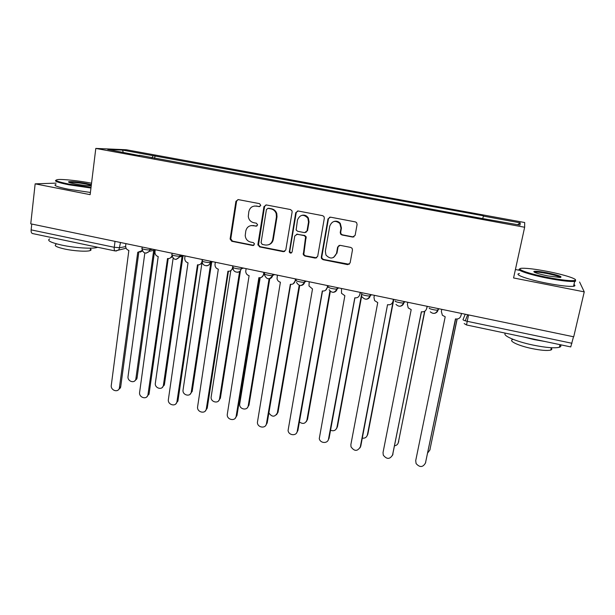 <?xml version="1.0" encoding="UTF-8"?>
<svg xmlns="http://www.w3.org/2000/svg" width="615" height="615" viewBox="0 0 615 615"><rect width="100%" height="100%" fill="white"/><g stroke="black" fill="none" stroke-linecap="round" stroke-linejoin="round"><path stroke-width="0.92" d="M260.775 205.41L259.591 203.665L238.236 199.598L235.914 201.32L230.11 239.027L231.793 241.28L252.919 245.539L254.564 243.963L253.38 242.633L250.628 242.079C247.415 241.195 245.608 239.027 245.216 235.583L245.785 231.032C246.807 227.066 249.29 225.267 253.249 225.62L256.009 226.166L257.647 224.975L256.478 223.23L253.711 222.692C250.566 221.854 248.76 219.763 248.283 216.411L248.844 211.591C249.875 207.586 252.373 205.756 256.347 206.094L259.123 206.625L260.775 205.41M352.626 237.052L355.132 235.322L357.1 224.46L356.562 222.576L355.37 221.9L330.47 217.157L327.995 218.902L321.307 257.147L321.507 258.508L323.006 259.676L347.629 264.635L350.112 262.943L352.472 249.974L352.08 248.283L350.742 247.422L340.126 245.331L337.643 247.046L336.505 253.465C333.776 258.938 330.263 259.469 325.965 255.048L325.35 251.243L329.771 226.043C332.062 220.854 335.421 220.024 339.857 223.537L341.002 228.211L340.249 232.439L340.633 234.123L341.971 234.984L352.626 237.052L354.025 236.844M524.641 227.25L513.571 277.957L584.25 291.864L573.71 336.797L30.75 223.829L35.155 183.847L90.144 194.663L95.802 148.423L524.641 227.25L524.687 222.522L126.283 149.753L95.802 148.423M292.117 212.052L291.948 210.761L290.411 209.531L266.326 204.949L263.958 206.678L257.908 244.401L259.576 246.884L283.4 251.689L285.783 250.005L292.117 212.052M298.129 210.999L322.621 215.665L323.982 216.557L324.336 218.202L317.678 256.424L315.249 258.108L304.848 256.009L303.28 254.687L305.601 236.821L304.079 235.607L297.191 234.254L294.785 235.96L292.094 251.927C291.264 253.442 290.334 253.488 289.288 252.073L295.715 212.736L298.129 210.999M519.898 270.392L515.416 269.516M584.25 291.864L579.584 282.008M573.495 336.751L570.751 346.921L466.554 324.974L467.223 321.314L571.965 343.278M32.81 233.539L32.403 233.516C31.411 233.116 30.988 231.901 31.134 229.864L114.259 247.292L119.794 247.73L125.637 246.569M31.772 224.044L31.134 229.864M56.096 183.132L35.155 183.847M139.467 155.595L107.74 149.46L122.539 150.091L153.166 155.695L151.982 157.894M482.783 218.287L483.536 215.827L153.166 155.695M483.313 216.088L520.236 222.845L520.029 225.121L481.368 218.363L139.374 155.264M154.665 158.378L155.018 155.749M122.539 150.091L123.223 152.305M517.615 224.675L520.236 222.845M259.884 206.548L254.602 206.002M251.066 225.582L256.862 226.051M237.997 199.568L236.583 201.243L230.786 238.858L232.462 241.111L253.864 245.385M265.98 204.91L264.565 206.586L258.508 244.847L260.183 246.7L284.722 251.497M268.079 208.331L266.426 209.538L261.083 242.679L262.259 244.416L265.173 245.001C269.147 245.385 271.661 243.594 272.722 239.612L276.435 216.911L276.204 213.628C275.305 211.068 273.575 209.492 271.031 208.9L267.909 208.308M268.524 244.762C271.13 243.986 272.722 242.21 273.298 239.45L272.722 239.612M268.678 208.239L271.615 208.8C274.159 209.392 275.881 210.968 276.781 213.52L277.011 216.795L273.298 239.45M296.507 234.238L304.594 235.445L306.116 236.66L303.795 254.479L305.363 255.802L316.71 257.862M297.637 210.968L296.246 212.629L289.788 251.158L289.834 251.873L291.441 252.919M308.522 222.061L307.869 218.179C303.564 213.851 300.097 214.435 297.483 219.932L296.13 230.01L297.691 231.294L304.586 232.647L307.008 230.933L308.522 222.061L309.03 221.93L308.376 218.064C306.862 215.665 304.756 214.743 302.057 215.273M305.809 232.501L307.008 230.933M309.03 221.93L307.515 230.779M334.045 221.446C336.52 220.77 338.604 221.423 340.295 223.406L341.433 228.065L340.687 232.286L341.064 233.961L342.401 234.822L353.033 236.89M333.599 257.477L336.505 253.465M339.134 245.377L338.089 246.853L336.943 253.265M329.794 217.141L328.456 218.779L321.783 256.939L321.983 258.3L323.482 259.461L349.259 264.296M144.833 253.019L128.043 376.488C127.197 381.123 134.17 383.837 135.769 379.486L153.704 250.351M154.711 250.128L137.076 377.887L136.791 378.932L134.647 380.977M125.921 243.632L125.66 245.639C125.56 248.114 126.629 249.705 128.858 250.42L111.284 385.321C110.423 390.141 117.657 392.985 119.302 388.465L137.745 252.288L141.727 250.766L142.096 250.028M142.449 251.012L140.043 252.173M138.79 252.419L120.709 386.774L120.417 387.857L118.165 389.995M173.115 258.323L155.349 383.145C154.434 388.05 162.029 390.587 163.321 385.805L182.063 256.309M182.993 256.063L164.436 384.552L162.152 387.581M202.174 261.498L183.062 389.902C182.071 395.091 190.343 397.405 191.257 392.178L210.845 262.359M211.706 262.098L192.203 391.317L190.089 394.261M155.257 249.736L154.972 251.758C154.865 254.249 155.941 255.855 158.209 256.578L139.62 392.332C138.683 397.428 146.578 400.096 147.9 395.114L167.518 258.531C169.371 258.8 170.732 258.077 171.608 256.363L171.992 256.271M172.177 256.878L169.655 258.331M168.195 258.608L149.099 393.792L146.716 396.944M185.054 255.932L184.761 257.969C184.638 260.476 185.722 262.098 188.021 262.828L168.395 399.45C167.38 404.847 175.982 407.276 176.92 401.841L197.484 264.811C199.698 265.08 201.167 264.119 201.897 261.929L202.281 261.467M202.397 262.736L199.767 264.573M198.076 264.888L177.935 400.918L175.721 403.986M202.274 259.515L201.966 261.56M91.55 183.193C79.712 180.902 63.645 179.111 58.217 179.526C53.451 180.11 57.08 181.648 69.095 184.139L91.035 187.367M90.959 188.036L68.726 184.754C58.087 182.586 53.859 181.079 56.019 180.226M91.228 185.845C86.969 185.761 81.58 185.123 75.045 183.916C70.125 182.924 67.996 182.201 68.649 181.763C71.694 181.348 77.644 181.925 86.5 183.493L91.374 184.631M91.289 185.33L86.154 184.085C78.512 182.717 72.97 182.14 69.533 182.355L69.211 182.44M97.6 247.253L97.378 247.338C93.357 249.083 74.907 247.968 61.638 245.078C50.63 242.556 46.648 240.503 49.7 238.928M71.801 241.818L54.566 238.182M90.443 248.906C91.358 249.575 91.289 250.113 90.244 250.536C87.322 251.843 74.061 251.074 64.56 248.998C56.626 247.168 53.759 245.669 55.957 244.478M90.413 192.457L68.204 189.205C57.026 186.891 52.944 185.315 55.942 184.477M548.18 277.55C562.51 280.225 571.458 281.178 575.025 280.394C578.677 279.264 563.563 274.482 546.889 271.315C535.757 269.209 527.624 268.186 522.481 268.248C513.71 268.348 527.939 273.667 548.18 277.55M575.502 280.017L575.555 281.209L574.671 281.409C570.028 281.816 561.157 280.778 548.05 278.303C529.615 274.759 515.139 269.824 519.936 268.947M547.842 275.92C537.987 273.852 533.351 272.345 533.92 271.407C535.742 271.023 540.162 271.492 547.196 272.806C558.674 275.251 562.994 276.812 560.15 277.48L547.842 275.92M560.549 277.457C559.058 276.358 554.569 275.051 547.066 273.521C541.077 272.399 537.003 271.922 534.842 272.107L534.366 272.237M560.18 344.692C561.334 345.861 561.072 346.714 559.389 347.267C554.645 348.398 545.843 347.66 532.967 345.061C515.432 341.417 501.586 335.244 505.576 333.192M545.198 341.533L534.197 339.611L523.211 336.905M550.794 347.69C552.193 348.774 552.178 349.566 550.756 350.066C547.335 350.911 541.008 350.404 531.783 348.528C518.268 345.722 508.075 340.802 512.71 339.549M573.949 284.514C575.379 285.414 575.24 285.998 573.541 286.275C568.89 286.728 560.019 285.714 546.935 283.231C527.701 279.518 513.171 274.259 519.444 273.567M230.771 270.792L211.176 396.798C210.176 402.172 218.902 404.278 219.555 398.804L239.596 271.546M240.465 270.761L220.378 398.182L218.456 401.011M260.168 277.749L239.681 404.201C239.197 409.452 247.591 411.035 248.237 405.8L269.086 278.833M269.77 278.71L248.983 405.147L247.268 407.837M268.886 412.934C272.03 417.262 274.851 417.247 277.35 412.896L299.174 285.345M299.728 285.491L278.026 412.227L276.542 414.733M215.335 262.236L215.027 264.281C214.889 266.81 215.98 268.44 218.317 269.186L197.615 406.715C196.592 412.311 205.656 414.525 206.325 408.829L227.934 271.2C230.364 271.453 231.886 270.362 232.508 267.932L233.162 267.71C232.439 272.783 240.257 273.967 241.149 268.901L243.44 268.079M233.154 268.447L230.394 270.892M228.434 271.269L207.224 408.152L205.21 411.112M232.831 265.872L232.508 267.932M246.108 268.64L245.731 271.453C245.923 273.652 247.046 275.043 249.106 275.643L227.258 414.518C226.758 419.984 235.499 421.667 236.152 416.209L258.877 277.688C261.344 277.949 262.905 276.858 263.558 274.405L264.319 274.098L261.56 277.296M264.581 272.483L264.319 274.098M259.284 277.757L236.967 415.502L235.168 418.315M276.204 213.628L276.781 213.52L276.466 216.903M263.889 272.337L263.558 274.405M277.388 275.143L277.058 278.726C277.496 280.571 278.61 281.732 280.402 282.2L257.408 422.436C257.401 427.733 265.803 428.932 266.449 423.704L290.334 284.284C292.84 284.553 294.431 283.454 295.108 280.993L293.286 283.761M296.061 279.033L295.784 280.655M290.641 284.338L267.187 422.966L265.626 425.595M295.461 278.903L295.108 280.993M299.405 421.967C302.849 424.373 305.348 423.75 306.908 420.099L329.909 291.026M330.324 291.425L307.508 419.407L306.27 421.698M309.184 281.762L308.999 286.006L312.512 288.942L288.081 430.462C288.52 435.558 296.591 436.327 297.23 431.315L322.306 290.995C324.858 291.264 326.48 290.165 327.188 287.682L325.589 290.28M328.064 285.691L327.772 287.328M322.514 291.033L297.883 430.554L296.576 432.952M327.557 285.583L327.188 287.682M330.555 430.246C333.737 431.415 335.867 430.469 336.928 427.425L361.889 292.725M361.735 295.707L337.45 426.702L336.459 428.716M341.502 288.481L341.51 293.293L344.861 295.723L319.277 438.587C320.115 443.461 327.864 443.869 328.51 439.049L354.809 297.806C357.407 298.091 359.068 296.983 359.798 294.485L360.598 292.456M354.917 297.829L329.079 438.264L328.033 440.378M360.19 292.371L359.798 294.485M362.304 438.172C364.979 438.441 366.678 437.334 367.409 434.851L393.154 301.204M393.815 299.367L367.855 434.105L367.117 435.797M374.374 295.323L373.974 297.445L374.589 300.581L377.741 302.618L350.873 444.584L351.004 446.805C354.371 451.495 357.469 451.525 360.305 446.913L387.542 304.671L360.782 446.098L359.998 447.874M393.677 299.336L392.962 301.404C392.209 303.918 390.51 305.032 387.865 304.74M393.369 299.274L392.962 301.404M394.653 445.783C396.652 445.437 397.89 444.307 398.374 442.408L424.604 311.313M424.842 311.167L398.236 442.938M407.791 302.273L407.376 304.41L408.214 307.9L411.189 309.629L383.03 452.532L383.276 455.123C386.797 459.513 389.91 459.436 392.616 454.908L421.483 311.79C424.166 312.089 425.903 310.967 426.687 308.438L427.325 306.339M421.375 311.767L392.47 455.446M427.118 306.293L426.687 308.438M427.663 452.955L429.831 450.072L457.045 319.039M457.153 319.031L429.816 450.157M441.785 309.345L441.347 311.498L442.393 315.272L445.199 316.763L415.717 460.62L416.086 463.541C419.738 467.654 422.866 467.485 425.465 463.034L455.669 318.962C458.406 319.27 460.181 318.147 460.989 315.595L461.542 313.458M455.454 318.916L425.449 463.095M461.442 313.435L460.989 315.595M465.232 314.227L463.018 319.639C463.11 320.138 464.51 320.692 467.223 321.314L468.569 314.918M120.479 242.502L119.003 249.675L116.174 251.035M438.364 308.638L438.103 309.922L438.826 308.73M404.132 301.511L403.886 302.788L404.885 301.673M370.484 294.516L370.245 295.777L371.514 294.731M337.397 287.628L337.174 288.889L338.696 287.897M304.863 280.863L304.648 282.108L306.424 281.186M272.868 274.205L272.66 275.443L274.674 274.582M241.388 267.656L241.195 268.886C240.719 270.961 239.466 272.091 237.413 272.268M210.422 261.214L210.245 262.436L212.713 261.69M179.964 254.871L179.788 256.086L182.471 255.394M149.983 248.637L149.814 249.844L152.712 249.206M142.242 247.03L142.073 248.291C140.205 248.775 147.969 250.336 149.814 249.844L149.314 251.335L146.124 253.18M172.154 253.249L171.977 254.502C170.055 254.994 178.05 256.624 179.788 256.086L179.565 256.955L176.059 259.445M202.55 259.576L202.366 260.806C200.382 261.314 208.623 263.02 210.245 262.436L210.222 262.543C209.723 264.573 208.477 265.665 206.486 265.803M233.208 267.225C231.332 267.748 239.558 269.493 241.149 268.901L241.349 267.648M264.542 273.752C262.851 274.313 270.992 276.058 272.568 275.474L272.66 275.443C272.176 277.503 270.915 278.641 268.863 278.841M296.392 280.386C294.885 280.978 302.949 282.739 304.517 282.162L304.648 282.108C304.164 284.153 302.895 285.291 300.85 285.521M328.779 287.136C327.457 287.759 335.459 289.527 337.005 288.958L337.174 288.889C336.682 290.903 335.413 292.04 333.384 292.31M361.712 294.001C360.575 294.647 368.516 296.438 370.046 295.869L370.245 295.777C369.753 297.76 368.5 298.898 366.486 299.213M395.207 300.981C394.253 301.658 402.149 303.456 403.663 302.903L403.886 302.788C403.394 304.725 402.156 305.87 400.18 306.224M429.27 308.077C428.509 308.784 436.373 310.606 437.857 310.06L438.103 309.922C437.619 311.797 436.412 312.935 434.482 313.35M115.02 241.364L114.259 247.292C114.052 249.367 114.367 250.589 115.19 250.958L126.106 248.229M115.266 250.974L32.403 233.516M256.97 206.002L256.347 206.094M256.624 226.028L256.009 226.166M253.872 225.49L253.249 225.62M253.541 245.362L252.919 245.539M232.462 241.111L231.793 241.28M230.802 238.651L230.133 238.812M236.583 201.243L235.914 201.32M259.738 206.532L259.123 206.625M283.961 251.489L283.4 251.689M260.183 246.7L259.576 246.884M258.515 244.224L257.908 244.401M264.565 206.586L263.958 206.678M277.011 216.795L276.435 216.911M271.615 208.8L271.031 208.9M315.741 257.9L315.249 258.108M305.363 255.802L304.848 256.009M303.672 253.295L303.157 253.503M306.293 237.959L305.778 238.128M304.594 235.445L304.079 235.607M297.721 234.1L297.191 234.254M289.788 251.158L289.242 251.351M296.246 212.629L295.715 212.736M342.401 234.822L341.971 234.984M340.687 232.286L340.249 232.439M341.433 228.065L341.002 228.211M338.089 246.853L337.643 247.046M348.044 264.412L347.629 264.635M323.482 259.461L323.006 259.676M321.783 256.939L321.307 257.147M328.456 218.779L327.995 218.902M137.076 377.887L136.053 378.44M119.594 387.381L120.709 386.774M164.436 384.552L163.475 385.128M192.203 391.317L191.311 391.916M148.061 394.423L149.099 393.792M176.966 401.572L177.935 400.918M220.378 398.182L219.555 398.804M248.983 405.147L248.237 405.8M278.026 412.227L277.35 412.896M206.325 408.829L207.224 408.152M236.152 416.209L236.967 415.502M266.449 423.704L267.187 422.966M307.508 419.407L306.908 420.099M297.23 431.315L297.883 430.554M337.45 426.702L336.928 427.425M328.51 439.049L329.079 438.264M367.855 434.105L367.409 434.851M360.305 446.913L360.782 446.098M398.735 441.632L398.374 442.408M392.616 454.908L393.008 454.062M430.1 449.273L429.831 450.072M425.465 463.034L425.757 462.149M142.019 248.675C143.087 253.38 145.524 254.272 149.314 251.335L155.211 250.021M272.783 274.182L272.568 275.474C269.531 279.986 266.849 279.84 264.527 275.028M304.748 280.84L304.517 282.162C301.842 286.49 299.174 286.559 296.515 282.37M337.251 287.597L337.005 288.958C334.606 293.101 331.969 293.355 329.102 289.711M370.307 294.477L370.046 295.869C367.862 299.851 365.264 300.243 362.266 297.045M403.94 301.473L403.663 302.903C401.626 306.747 399.074 307.246 395.991 304.41M438.157 308.592L437.857 310.06C435.943 313.781 433.414 314.365 430.277 311.82M171.916 254.894C173.299 259.968 175.844 260.652 179.565 256.955L184.185 255.755M202.297 261.214C201.52 266.226 209.246 267.533 210.222 262.543L212.913 261.729M464.187 323.582L466.554 324.974M465.271 320.822L467.646 314.726M230.786 238.858L230.11 239.027M258.508 244.847L257.893 245.024M303.795 254.479L303.28 254.687M306.116 236.66L305.601 236.821M289.834 251.873L289.288 252.073M308.376 218.064L307.869 218.179M341.064 233.961L340.633 234.123M340.295 223.406L339.857 223.537M321.983 258.3L321.507 258.508M136.791 378.932L135.769 379.486M141.727 250.766L142.288 250.643M119.302 388.465L120.417 387.857M164.282 385.221L163.321 385.805M192.149 391.578L191.257 392.178M147.9 395.114L148.945 394.492M176.92 401.841L177.889 401.188M69.157 182.417L68.649 181.763M90.536 248.168L90.244 250.536M575.025 280.394L575.555 281.209M534.443 272.199L533.92 271.407M559.389 347.267L559.996 344.654M551.294 347.713L550.756 350.066M573.541 286.275L574.671 281.409"/></g></svg>
